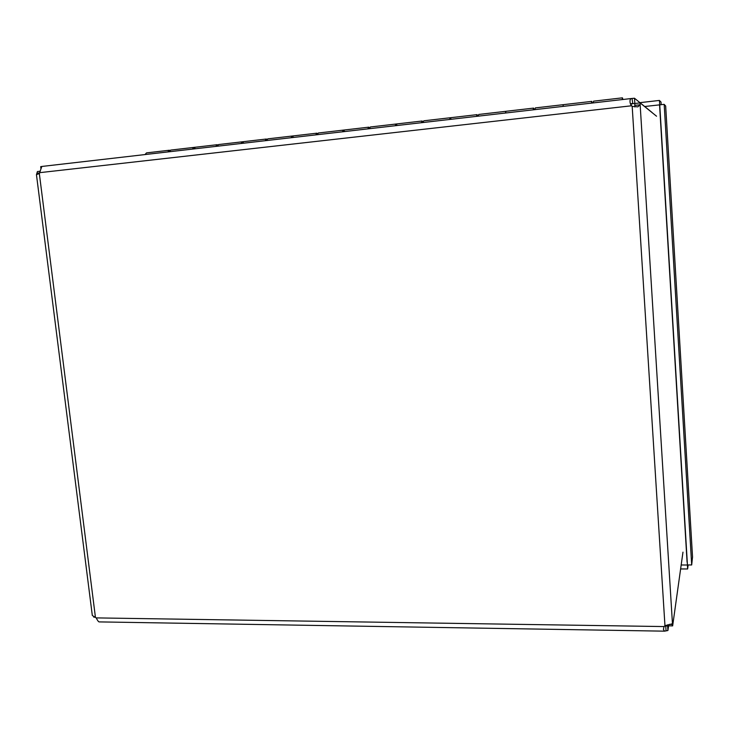 <?xml version="1.0" encoding="UTF-8"?>
<svg xmlns="http://www.w3.org/2000/svg" width="729" height="729" viewBox="0 0 729 729"><rect width="100%" height="100%" fill="white"/><g stroke="black" fill="none" stroke-linecap="round" stroke-linejoin="round"><path stroke-width="1.09" d="M664.374 626.193L667.618 625.856L667.91 630.512L668.611 625.828M667.91 630.512L664.529 631.168L663.417 629.419L664.064 626.566L664.957 625.692L671.856 623.915L672.648 625.892L667.664 625.819L667.573 624.817M40.933 168.645L40.687 166.659L41.817 166.485L39.339 173.557L36.468 174.65L37.407 171.552L40.286 171.224M632.48 98.406L634.476 98.233L634.859 103.491L640.089 102.898L640.153 104.785L637.866 106.862L632.189 106.407L631.123 105.532L630.175 102.926C629.674 100.01 630.293 98.515 632.034 98.442L632.808 103.627L630.594 104.347L632.116 106.361M652.018 112.448L634.476 98.233M634.804 103.445L632.808 103.627M682.973 552.154L672.648 625.892M39.958 172.636L631.487 105.787M664.502 626.065L665.741 626.083L666.033 630.74M36.45 174.65L92.319 615.504L96.21 617.9C97.486 620.452 98.451 621.782 99.117 621.901L664.274 631.159M95.508 617.199L93.822 617.171L93.522 616.278M37.261 173.174L39.822 172.891M634.786 106.935L634.859 103.491M634.913 105.377L640.153 104.785L672.503 624.416L669.268 624.37M640.089 102.898L656.547 116.212M562.961 106.407L563.362 104.666L562.961 106.407M622.211 99.572L622.448 97.832L593.57 101.176L593.251 102.907M505.425 113.031L505.99 111.3L505.425 113.031M591.474 103.117L591.802 101.377L535.332 107.91L534.849 109.642M422.993 122.536L423.777 120.814L450.249 117.752L449.529 119.474L450.249 117.752L451.269 119.274M533.118 109.842L533.61 108.111L478.753 114.453L478.115 116.184M369.412 128.705L370.332 126.992L396.066 124.021L395.209 125.734L396.066 124.021L397.25 125.497M317.306 134.71L318.363 133.006L343.386 130.108L342.393 131.821L343.386 130.108L344.735 131.548M266.614 140.551L267.798 138.856L292.147 136.041L291.026 137.745L292.147 136.041L293.632 137.444M217.288 146.237L218.582 144.552L242.292 141.809L241.044 143.504L242.292 141.809L243.914 143.166M169.265 151.769L170.677 150.092L193.75 147.422L192.392 149.108L193.75 147.422L195.509 148.752M622.448 97.832L622.912 99.49M591.802 101.377L592.367 103.017M533.61 108.111L534.366 109.696M476.438 116.376L477.085 114.644L478.024 116.193M421.362 122.718L422.155 121.005L423.075 122.035M367.826 128.887L368.756 127.174L369.621 127.848M315.766 134.892L316.823 133.188L317.653 133.644M265.119 140.724L266.304 139.029L267.096 139.348M215.83 146.411L217.133 144.716L217.889 144.953M167.843 151.933L169.256 150.256L169.994 150.429M169.256 150.256L146.493 152.89L145.025 154.566M692.532 557.029L691.684 564.957L687.438 564.957L659.745 104.848L644.682 106.507M661.167 104.694L661.012 102.087L659.435 100.429L639.925 102.652M659.699 104.812L659.435 100.429M632.799 103.463L630.385 103.737M659.745 104.848L664.174 104.347L665.659 106.079M691.684 564.957L664.174 104.347M681.168 564.993L687.401 565.002L687.638 568.966L688.13 564.957M680.613 568.957L687.638 568.966M659.554 104.83L687.092 562.187M96.21 617.9L664.064 626.566M39.339 173.557L95.408 617.126M664.957 625.692L632.189 106.407M692.55 557.293L665.65 105.924M631.952 98.451L41.808 166.458M217.133 144.716L193.75 147.422M266.304 139.029L242.292 141.809M316.823 133.188L292.147 136.041M368.756 127.174L343.386 130.108M422.155 121.005L396.066 124.021M477.085 114.644L450.249 117.752M665.668 105.997L692.55 557.175"/></g></svg>
